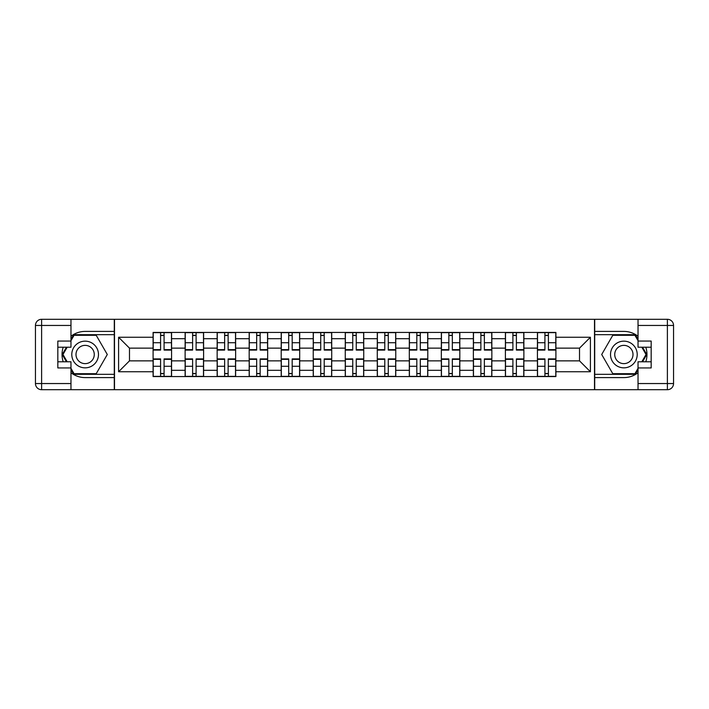 <?xml version="1.0" encoding="UTF-8"?>
<svg xmlns="http://www.w3.org/2000/svg" width="709" height="709" viewBox="0 0 709 709"><rect width="100%" height="100%" fill="white"/><g stroke="black" fill="none" stroke-linecap="round" stroke-linejoin="round"><path stroke-width="1.06" d="M70.971 372.739A23.096 23.096 0 0 0 85.133 377.596L114.291 377.596L114.291 389.711L594.709 389.711L594.709 377.596L623.867 377.596A23.096 23.096 0 0 0 638.029 372.739M638.029 336.261A23.096 23.096 0 0 0 623.867 331.404L594.709 331.404L594.709 319.289L114.291 319.289L114.291 331.404L85.133 331.404A23.096 23.096 0 0 0 70.971 336.261M185.12 376.568L185.12 338.689L171.569 338.689L171.569 376.568M171.569 338.689L171.569 332.432M185.12 338.689L185.12 332.432M203.598 332.432L203.598 376.568M217.149 376.568L217.149 332.432M235.627 332.432L235.627 376.568M249.178 376.568L249.178 332.432M267.656 332.432L267.656 376.568M281.207 376.568L281.207 332.432M299.685 332.432L299.685 376.568M313.236 376.568L313.236 332.432M331.715 332.432L331.715 376.568M345.265 376.568L345.265 332.432M363.735 332.432L363.735 376.568M377.285 376.568L377.285 332.432M395.764 332.432L395.764 376.568M409.315 376.568L409.315 332.432M427.793 332.432L427.793 376.568M441.344 376.568L441.344 332.432M459.822 332.432L459.822 376.568M473.373 376.568L473.373 332.432M491.851 332.432L491.851 376.568M505.402 376.568L505.402 332.432M523.88 332.432L523.88 376.568M537.431 376.568L537.431 332.432M537.431 360.863L523.88 360.863M505.402 360.863L491.851 360.863M473.373 360.863L459.822 360.863M441.344 360.863L427.793 360.863M409.315 360.863L395.764 360.863M377.285 360.863L363.735 360.863M345.265 360.863L331.715 360.863M313.236 360.863L299.685 360.863M281.207 360.863L267.656 360.863M249.178 360.863L235.627 360.863M217.149 360.863L203.598 360.863M185.12 360.863L171.569 360.863M537.431 348.137L523.88 348.137M505.402 348.137L491.851 348.137M473.373 348.137L459.822 348.137M441.344 348.137L427.793 348.137M409.315 348.137L395.764 348.137M377.285 348.137L363.735 348.137M345.265 348.137L331.715 348.137M313.236 348.137L299.685 348.137M281.207 348.137L267.656 348.137M249.178 348.137L235.627 348.137M217.149 348.137L203.598 348.137M185.12 348.137L171.569 348.137M129.481 360.863L153.091 360.863L153.091 348.137L129.481 348.137L129.481 360.863L118.598 371.746L118.598 337.254L153.091 337.254L153.091 348.137M555.909 348.137L555.909 360.863L579.519 360.863L579.519 348.137L555.909 348.137L555.909 332.432L153.091 332.432L153.091 337.254M555.909 337.254L590.402 337.254L590.402 371.746L555.909 371.746L555.909 360.863M153.091 360.863L153.091 376.568L555.909 376.568L555.909 371.746M153.091 371.746L118.598 371.746M594.505 389.711L594.505 319.289M114.495 389.711L114.495 319.289M164.08 373.492L160.588 373.492M160.588 335.508L164.08 335.508M196.101 373.492L192.618 373.492M192.618 335.508L196.101 335.508M228.13 373.492L224.638 373.492M224.638 335.508L228.13 335.508M260.159 373.492L256.667 373.492M256.667 335.508L260.159 335.508M292.188 373.492L288.696 373.492M288.696 335.508L292.188 335.508M324.217 373.492L320.725 373.492M320.725 335.508L324.217 335.508M356.246 373.492L352.754 373.492M352.754 335.508L356.246 335.508M388.275 373.492L384.783 373.492M384.783 335.508L388.275 335.508M420.304 373.492L416.812 373.492M416.812 335.508L420.304 335.508M452.333 373.492L448.841 373.492M448.841 335.508L452.333 335.508M484.362 373.492L480.87 373.492M480.87 335.508L484.362 335.508M516.382 373.492L512.899 373.492M512.899 335.508L516.382 335.508M548.411 373.492L544.92 373.492M544.92 335.508L548.411 335.508M118.598 337.254L129.481 348.137M579.519 360.863L590.402 371.746M579.519 348.137L590.402 337.254M164.08 350.086L164.08 332.636L171.463 332.636L171.463 350.086L164.08 350.086M160.588 335.304L164.08 335.304M160.588 332.636L153.197 332.636L153.197 350.086L160.588 350.086L160.588 332.636L164.08 332.636M160.588 358.914L160.588 376.364L153.197 376.364L153.197 358.914L160.588 358.914M164.08 373.696L160.588 373.696M164.08 376.364L171.463 376.364L171.463 358.914L164.08 358.914L164.08 376.364L160.588 376.364M196.101 350.086L196.101 332.636L203.492 332.636L203.492 350.086L196.101 350.086M192.618 335.304L196.101 335.304M192.618 332.636L185.226 332.636L185.226 350.086L192.618 350.086L192.618 332.636L196.101 332.636M228.13 350.086L228.13 332.636L235.521 332.636L235.521 350.086L228.13 350.086M224.638 335.304L228.13 335.304M224.638 332.636L217.255 332.636L217.255 350.086L224.638 350.086L224.638 332.636L228.13 332.636M63.216 347.215A23.096 23.096 0 0 0 63.216 361.785M114.291 319.289L70.971 319.289L70.971 347.215L57.828 347.215M114.291 389.711L41.609 389.711A6.159 6.159 0 0 1 35.45 383.551L35.45 325.449A6.159 6.159 0 0 1 41.609 319.289L70.971 319.289M114.291 377.596L114.291 331.404M57.828 361.785L70.971 361.785L70.971 389.711M70.971 341.056L57.828 341.056L57.828 367.944L70.971 367.944M114.291 334.683L73.692 334.683L70.971 339.416M70.971 369.584L73.692 374.317L114.291 374.317M66.469 347.215L62.259 354.5L66.469 361.785M645.784 361.785A23.096 23.096 0 0 0 645.784 347.215M594.709 389.711L638.029 389.711L638.029 361.785L651.172 361.785M594.709 319.289L667.391 319.289A6.159 6.159 0 0 1 673.55 325.449L673.55 383.551A6.159 6.159 0 0 1 667.391 389.711L638.029 389.711M594.709 331.404L594.709 377.596M651.172 347.215L638.029 347.215L638.029 319.289M638.029 367.944L651.172 367.944L651.172 341.056L638.029 341.056M594.709 374.317L635.308 374.317L638.029 369.584M638.029 339.416L635.308 334.683L594.709 334.683M642.531 361.785L646.741 354.5L642.531 347.215M71.786 354.5A13.347 13.347 0 0 0 85.133 367.847A13.347 13.347 0 0 0 98.48 354.5A13.347 13.347 0 0 0 85.133 341.153A13.347 13.347 0 0 0 71.786 354.5M75.996 354.5A9.137 9.137 0 0 0 85.133 363.637A9.137 9.137 0 0 0 94.27 354.5A9.137 9.137 0 0 0 85.133 345.363A9.137 9.137 0 0 0 75.996 354.5M70.971 340.648L74.055 335.304L96.22 335.304L107.298 354.5L96.22 373.696L74.055 373.696L70.971 368.352M67.178 361.785L62.968 354.5L67.178 347.215M610.52 354.5A13.347 13.347 0 0 0 623.867 367.847A13.347 13.347 0 0 0 637.214 354.5A13.347 13.347 0 0 0 623.867 341.153A13.347 13.347 0 0 0 610.52 354.5M614.73 354.5A9.137 9.137 0 0 0 623.867 363.637A9.137 9.137 0 0 0 633.004 354.5A9.137 9.137 0 0 0 623.867 345.363A9.137 9.137 0 0 0 614.73 354.5M638.029 368.352L634.945 373.696L612.78 373.696L601.702 354.5L612.78 335.304L634.945 335.304L638.029 340.648M641.822 347.215L646.032 354.5L641.822 361.785M192.618 358.914L192.618 376.364L185.226 376.364L185.226 358.914L192.618 358.914M196.101 373.696L192.618 373.696M196.101 376.364L203.492 376.364L203.492 358.914L196.101 358.914L196.101 376.364L192.618 376.364M224.638 358.914L224.638 376.364L217.255 376.364L217.255 358.914L224.638 358.914M228.13 373.696L224.638 373.696M228.13 376.364L235.521 376.364L235.521 358.914L228.13 358.914L228.13 376.364L224.638 376.364M260.159 350.086L260.159 332.636L267.55 332.636L267.55 350.086L260.159 350.086M256.667 335.304L260.159 335.304M256.667 332.636L249.276 332.636L249.276 350.086L256.667 350.086L256.667 332.636L260.159 332.636M292.188 350.086L292.188 332.636L299.579 332.636L299.579 350.086L292.188 350.086M288.696 335.304L292.188 335.304M288.696 332.636L281.305 332.636L281.305 350.086L288.696 350.086L288.696 332.636L292.188 332.636M324.217 350.086L324.217 332.636L331.608 332.636L331.608 350.086L324.217 350.086M320.725 335.304L324.217 335.304M320.725 332.636L313.334 332.636L313.334 350.086L320.725 350.086L320.725 332.636L324.217 332.636M256.667 358.914L256.667 376.364L249.276 376.364L249.276 358.914L256.667 358.914M260.159 373.696L256.667 373.696M260.159 376.364L267.55 376.364L267.55 358.914L260.159 358.914L260.159 376.364L256.667 376.364M288.696 358.914L288.696 376.364L281.305 376.364L281.305 358.914L288.696 358.914M292.188 373.696L288.696 373.696M292.188 376.364L299.579 376.364L299.579 358.914L292.188 358.914L292.188 376.364L288.696 376.364M320.725 358.914L320.725 376.364L313.334 376.364L313.334 358.914L320.725 358.914M324.217 373.696L320.725 373.696M324.217 376.364L331.608 376.364L331.608 358.914L324.217 358.914L324.217 376.364L320.725 376.364M356.246 350.086L356.246 332.636L363.637 332.636L363.637 350.086L356.246 350.086M352.754 335.304L356.246 335.304M352.754 332.636L345.363 332.636L345.363 350.086L352.754 350.086L352.754 332.636L356.246 332.636M352.754 358.914L352.754 376.364L345.363 376.364L345.363 358.914L352.754 358.914M356.246 373.696L352.754 373.696M356.246 376.364L363.637 376.364L363.637 358.914L356.246 358.914L356.246 376.364L352.754 376.364M388.275 350.086L388.275 332.636L395.666 332.636L395.666 350.086L388.275 350.086M384.783 335.304L388.275 335.304M384.783 332.636L377.392 332.636L377.392 350.086L384.783 350.086L384.783 332.636L388.275 332.636M384.783 358.914L384.783 376.364L377.392 376.364L377.392 358.914L384.783 358.914M388.275 373.696L384.783 373.696M388.275 376.364L395.666 376.364L395.666 358.914L388.275 358.914L388.275 376.364L384.783 376.364M420.304 350.086L420.304 332.636L427.695 332.636L427.695 350.086L420.304 350.086M416.812 335.304L420.304 335.304M416.812 332.636L409.421 332.636L409.421 350.086L416.812 350.086L416.812 332.636L420.304 332.636M416.812 358.914L416.812 376.364L409.421 376.364L409.421 358.914L416.812 358.914M420.304 373.696L416.812 373.696M420.304 376.364L427.695 376.364L427.695 358.914L420.304 358.914L420.304 376.364L416.812 376.364M452.333 350.086L452.333 332.636L459.724 332.636L459.724 350.086L452.333 350.086M448.841 335.304L452.333 335.304M448.841 332.636L441.45 332.636L441.45 350.086L448.841 350.086L448.841 332.636L452.333 332.636M448.841 358.914L448.841 376.364L441.45 376.364L441.45 358.914L448.841 358.914M452.333 373.696L448.841 373.696M452.333 376.364L459.724 376.364L459.724 358.914L452.333 358.914L452.333 376.364L448.841 376.364M484.362 350.086L484.362 332.636L491.745 332.636L491.745 350.086L484.362 350.086M480.87 335.304L484.362 335.304M480.87 332.636L473.479 332.636L473.479 350.086L480.87 350.086L480.87 332.636L484.362 332.636M480.87 358.914L480.87 376.364L473.479 376.364L473.479 358.914L480.87 358.914M484.362 373.696L480.87 373.696M484.362 376.364L491.745 376.364L491.745 358.914L484.362 358.914L484.362 376.364L480.87 376.364M516.382 350.086L516.382 332.636L523.774 332.636L523.774 350.086L516.382 350.086M512.899 335.304L516.382 335.304M512.899 332.636L505.508 332.636L505.508 350.086L512.899 350.086L512.899 332.636L516.382 332.636M512.899 358.914L512.899 376.364L505.508 376.364L505.508 358.914L512.899 358.914M516.382 373.696L512.899 373.696M516.382 376.364L523.774 376.364L523.774 358.914L516.382 358.914L516.382 376.364L512.899 376.364M548.411 350.086L548.411 332.636L555.803 332.636L555.803 350.086L548.411 350.086M544.92 335.304L548.411 335.304M544.92 332.636L537.537 332.636L537.537 350.086L544.92 350.086L544.92 332.636L548.411 332.636M544.92 358.914L544.92 376.364L537.537 376.364L537.537 358.914L544.92 358.914M548.411 373.696L544.92 373.696M548.411 376.364L555.803 376.364L555.803 358.914L548.411 358.914L548.411 376.364L544.92 376.364M505.402 338.689L491.851 338.689M473.373 338.689L459.822 338.689M441.344 338.689L427.793 338.689M409.315 338.689L395.764 338.689M377.285 338.689L363.735 338.689M345.265 338.689L331.715 338.689M313.236 338.689L299.685 338.689M281.207 338.689L267.656 338.689M249.178 338.689L235.627 338.689M217.149 338.689L203.598 338.689M537.431 338.689L523.88 338.689M505.402 370.311L491.851 370.311M473.373 370.311L459.822 370.311M441.344 370.311L427.793 370.311M409.315 370.311L395.764 370.311M377.285 370.311L363.735 370.311M345.265 370.311L331.715 370.311M313.236 370.311L299.685 370.311M281.207 370.311L267.656 370.311M249.178 370.311L235.627 370.311M217.149 370.311L203.598 370.311M185.12 370.311L171.569 370.311M537.431 370.311L523.88 370.311M164.08 349.652L171.463 349.652M164.08 342.722L171.463 342.722M153.197 349.652L160.588 349.652M153.197 342.722L160.588 342.722M160.588 359.348L153.197 359.348M160.588 366.278L153.197 366.278M171.463 359.348L164.08 359.348M171.463 366.278L164.08 366.278M196.101 349.652L203.492 349.652M196.101 342.722L203.492 342.722M185.226 349.652L192.618 349.652M185.226 342.722L192.618 342.722M228.13 349.652L235.521 349.652M228.13 342.722L235.521 342.722M217.255 349.652L224.638 349.652M217.255 342.722L224.638 342.722M70.971 325.449L41.609 325.449L41.609 383.551L70.971 383.551M35.45 325.449L41.609 325.449L41.609 319.289M41.609 389.711L41.609 383.551L35.45 383.551M638.029 383.551L667.391 383.551L667.391 325.449L638.029 325.449M673.55 383.551L667.391 383.551L667.391 389.711M667.391 319.289L667.391 325.449L673.55 325.449M192.618 359.348L185.226 359.348M192.618 366.278L185.226 366.278M203.492 359.348L196.101 359.348M203.492 366.278L196.101 366.278M224.638 359.348L217.255 359.348M224.638 366.278L217.255 366.278M235.521 359.348L228.13 359.348M235.521 366.278L228.13 366.278M260.159 349.652L267.55 349.652M260.159 342.722L267.55 342.722M249.276 349.652L256.667 349.652M249.276 342.722L256.667 342.722M292.188 349.652L299.579 349.652M292.188 342.722L299.579 342.722M281.305 349.652L288.696 349.652M281.305 342.722L288.696 342.722M324.217 349.652L331.608 349.652M324.217 342.722L331.608 342.722M313.334 349.652L320.725 349.652M313.334 342.722L320.725 342.722M256.667 359.348L249.276 359.348M256.667 366.278L249.276 366.278M267.55 359.348L260.159 359.348M267.55 366.278L260.159 366.278M288.696 359.348L281.305 359.348M288.696 366.278L281.305 366.278M299.579 359.348L292.188 359.348M299.579 366.278L292.188 366.278M320.725 359.348L313.334 359.348M320.725 366.278L313.334 366.278M331.608 359.348L324.217 359.348M331.608 366.278L324.217 366.278M356.246 349.652L363.637 349.652M356.246 342.722L363.637 342.722M345.363 349.652L352.754 349.652M345.363 342.722L352.754 342.722M352.754 359.348L345.363 359.348M352.754 366.278L345.363 366.278M363.637 359.348L356.246 359.348M363.637 366.278L356.246 366.278M388.275 349.652L395.666 349.652M388.275 342.722L395.666 342.722M377.392 349.652L384.783 349.652M377.392 342.722L384.783 342.722M384.783 359.348L377.392 359.348M384.783 366.278L377.392 366.278M395.666 359.348L388.275 359.348M395.666 366.278L388.275 366.278M420.304 349.652L427.695 349.652M420.304 342.722L427.695 342.722M409.421 349.652L416.812 349.652M409.421 342.722L416.812 342.722M416.812 359.348L409.421 359.348M416.812 366.278L409.421 366.278M427.695 359.348L420.304 359.348M427.695 366.278L420.304 366.278M452.333 349.652L459.724 349.652M452.333 342.722L459.724 342.722M441.45 349.652L448.841 349.652M441.45 342.722L448.841 342.722M448.841 359.348L441.45 359.348M448.841 366.278L441.45 366.278M459.724 359.348L452.333 359.348M459.724 366.278L452.333 366.278M484.362 349.652L491.745 349.652M484.362 342.722L491.745 342.722M473.479 349.652L480.87 349.652M473.479 342.722L480.87 342.722M480.87 359.348L473.479 359.348M480.87 366.278L473.479 366.278M491.745 359.348L484.362 359.348M491.745 366.278L484.362 366.278M516.382 349.652L523.774 349.652M516.382 342.722L523.774 342.722M505.508 349.652L512.899 349.652M505.508 342.722L512.899 342.722M512.899 359.348L505.508 359.348M512.899 366.278L505.508 366.278M523.774 359.348L516.382 359.348M523.774 366.278L516.382 366.278M548.411 349.652L555.803 349.652M548.411 342.722L555.803 342.722M537.537 349.652L544.92 349.652M537.537 342.722L544.92 342.722M544.92 359.348L537.537 359.348M544.92 366.278L537.537 366.278M555.803 359.348L548.411 359.348M555.803 366.278L548.411 366.278"/></g></svg>
